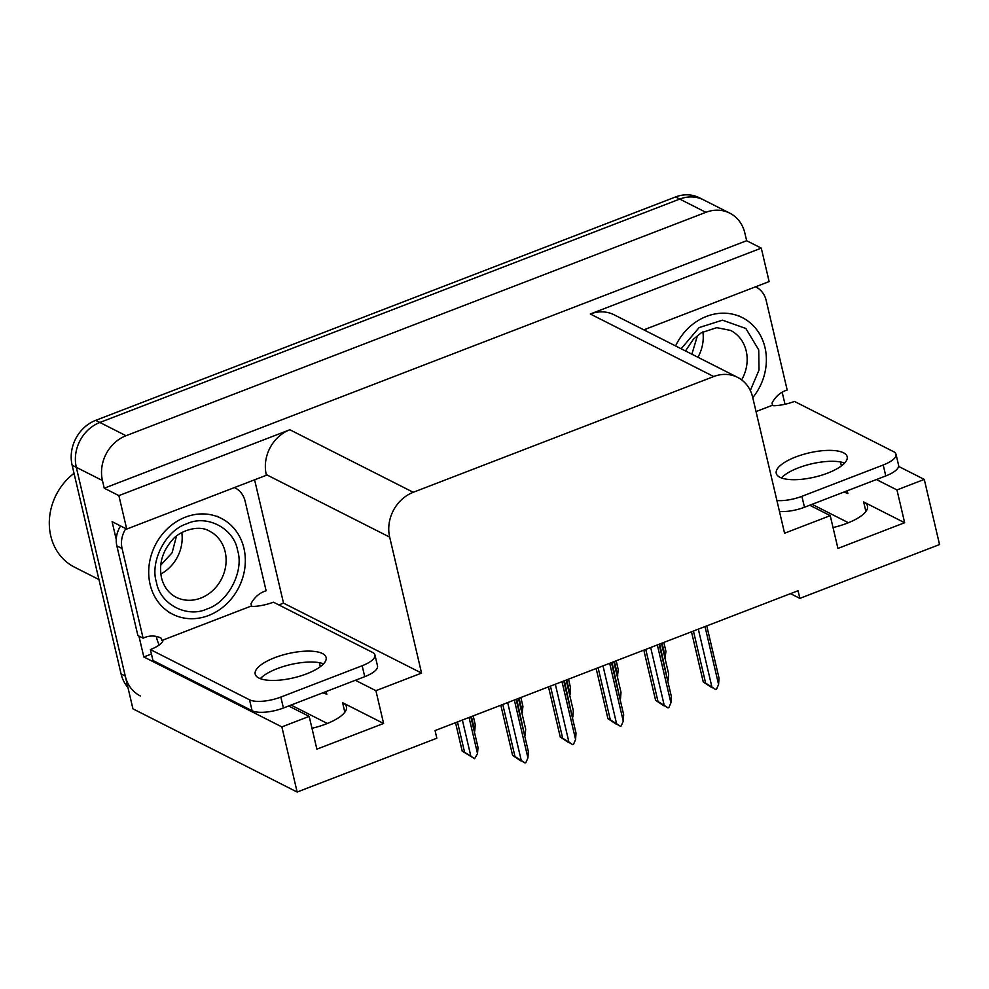 <?xml version="1.0" encoding="UTF-8"?>
<svg xmlns="http://www.w3.org/2000/svg" width="989" height="989" viewBox="0 0 989 989"><rect width="100%" height="100%" fill="white"/><g stroke="black" fill="none" stroke-linecap="round" stroke-linejoin="round"><path stroke-width="1.48" d="M790.495 593.635L799.854 598.37L939.55 544.556L924.27 479.418L896.961 489.938L904.651 522.724L863.657 501.955A38.212 13.03 166.8 0 1 867.489 506.084A38.212 13.03 166.8 0 1 833.022 527.545M288.652 705.985L309.186 716.382L281.865 726.903L297.145 792.041L132.946 708.841L76.301 467.303A35.827 31.215 -63.1 0 1 99.889 422.464L679.74 199.073A35.827 31.215 -63.1 0 1 703.624 199.902A35.827 31.215 -63.1 0 0 679.74 199.073L99.889 422.464A35.827 31.215 -63.1 0 0 76.301 467.303L125.257 676.056A35.827 31.215 -63.1 0 0 140.339 695.959M254.593 479.801L283.522 603.129L278.849 604.934M151.441 654.013L143.825 656.956L138.917 636.051M116.257 539.462L112.091 521.648L126.728 529.066L266.424 475.252L266.276 474.596A35.827 31.215 116.9 0 1 289.851 429.758L118.878 495.625L126.728 529.066M757.302 286.13L757.759 288.096M782.175 392.2L785.006 404.254M643.827 329.844L769.133 281.581L761.283 248.128L590.309 313.995A35.827 31.215 116.9 0 1 614.194 314.836L737.609 377.365A35.827 31.215 116.9 0 0 713.724 376.537L413.266 492.287A35.827 31.215 116.9 0 0 389.678 537.126L421.561 673.089L283.522 603.129M746.646 240.71L104.241 488.207L102.448 480.555A35.827 31.215 -63.1 0 1 126.036 435.716L705.886 212.326A35.827 31.215 -63.1 0 1 729.771 213.154A35.827 31.215 -63.1 0 1 744.853 233.058L746.646 240.71L761.283 248.128M924.27 479.418L898.593 466.4M281.865 726.903L143.825 656.956M118.878 495.625L104.241 488.207M291.038 705.07L327.359 723.478M812.093 504.328L848.414 522.736M297.145 792.041L436.841 738.227L435.049 730.574L798.061 590.73L799.854 598.37M809.707 505.243L830.241 515.64L784.574 533.232L752.678 397.281A35.827 31.215 116.9 0 0 737.609 377.365M421.561 673.089L375.907 690.681L355.372 680.284M323.354 664.052L321.746 663.236M896.961 489.938L876.427 479.541M844.408 463.309L842.801 462.493M309.186 716.382L316.876 749.168L383.596 723.466L375.907 690.681M904.651 522.724L837.93 548.438L830.241 515.64M843.79 492.114A38.212 13.03 166.8 0 1 847.857 493.56L847.214 490.791M326.16 691.534L326.803 694.303A38.212 13.03 -13.2 0 0 322.735 692.856M311.968 728.287A38.212 13.03 -13.2 0 0 346.434 706.814A38.212 13.03 -13.2 0 0 342.602 702.697L344.827 712.228M383.596 723.466L342.602 702.697M127.94 687.454A35.827 31.215 -63.1 0 1 121.078 673.929L72.123 465.189A35.827 31.215 -63.1 0 1 95.698 420.35L675.561 196.959A35.827 31.215 -63.1 0 1 699.446 197.788L729.771 213.154M471.419 716.568L474.794 730.97L475.214 724.529L473.187 715.888M473.199 715.875L475.214 724.529M474.794 730.97L474.374 731.934M462.197 751.121L455.533 722.687L462.197 751.096L464.607 752.32L457.474 721.933M469.046 717.482L477.526 753.618L474.609 758.699L470.851 756.189L462.382 720.041M477.947 747.177L470.826 716.79L478.008 747.412L477.526 753.618M462.197 751.096L474.609 758.699M464.607 752.32L470.851 756.189M514.354 700.027L527.916 757.895L525.864 762.643L525.011 762.976L521.018 760.64M520.832 760.862L512.599 755.386L514.997 756.597L502.771 704.477M527.916 757.895L528.349 751.455L516.122 699.347L528.349 751.455M514.997 756.597L521.252 760.467L507.678 702.598M525.011 762.976L521.252 760.467M500.83 705.231L512.599 755.386L500.83 705.231M827.657 473.113A36.42 12.424 -13.2 0 0 847.165 456.72A36.42 12.424 -13.2 0 0 795.762 456.955A36.42 12.424 -13.2 0 0 776.254 473.348A36.42 12.424 -13.2 0 0 827.657 473.113M781.359 477.922A36.42 12.424 166.8 0 1 798.321 467.884A36.42 12.424 166.8 0 1 844.618 463.087M756.041 411.572L772.557 405.206L773.608 405.737A23.884 8.147 166.8 0 0 794.464 401.435L893.611 451.676A23.884 8.147 166.8 0 1 896.009 454.248A23.884 8.147 166.8 0 1 883.214 465.003L801.906 496.33A23.884 8.147 166.8 0 1 776.909 500.545M896.009 454.248L898.581 465.176A23.884 8.147 166.8 0 1 885.785 475.932L804.465 507.258A23.884 8.147 166.8 0 1 779.468 511.474M645.322 330.61A23.884 20.806 -63.1 0 1 646.237 328.929M756.115 287.144L755.485 286.835A23.884 20.806 -63.1 0 1 756.115 287.144A23.884 20.806 -63.1 0 1 766.166 300.421L787.195 390.037A23.884 20.806 -63.1 0 0 772.05 403.018L772.557 405.206M522.884 706.171L520.857 697.517L522.946 706.406L522.044 713.564M519.077 698.197L522.464 712.612M566.746 679.839L570.121 694.241L570.542 687.812L568.514 679.159M568.527 679.159L570.542 687.812M570.121 694.241L569.713 695.205M618.212 669.442L616.184 660.788L618.273 669.677L617.371 676.847M614.404 661.48L617.791 675.883M665.869 651.083L663.842 642.43L665.931 651.318L665.041 658.476M662.074 643.11L665.449 657.512M516.715 699.112L524.776 736.212M525.616 728.819L518.483 698.432L525.678 729.054L525.184 735.247M564.373 680.753L572.433 717.853M573.274 710.448L566.153 680.073L573.336 710.683L572.854 716.889M612.043 662.383L620.103 699.483M620.944 692.09L613.81 661.703L621.005 692.325L620.523 698.518M659.712 644.024L667.773 681.124M668.601 673.719L661.48 643.345L668.663 673.954L668.181 680.16M562.012 681.656L575.586 739.525L573.533 744.284L572.68 744.618L568.675 742.282M568.49 742.492L560.256 737.015L562.667 738.239L550.44 686.119M575.586 739.525L576.006 733.096L563.779 680.976L576.006 733.096M562.667 738.239L568.91 742.096L555.336 684.227M572.68 744.618L568.91 742.096M548.499 686.873L560.256 737.015M609.681 663.298L623.255 721.166L621.191 725.926L620.338 726.247L616.345 723.923M616.159 724.133L607.926 718.657L610.324 719.868L598.11 667.76M623.255 721.166L623.676 714.726L611.449 662.618L623.676 714.726M610.324 719.868L616.58 723.738L603.006 665.869M620.338 726.247L616.58 723.738M607.926 718.669L596.157 668.502L607.926 718.657M657.339 644.939L670.913 702.808L668.861 707.555L668.008 707.889L664.015 705.553M663.817 705.763L655.583 700.286L657.994 701.51L645.768 649.39M670.913 702.808L671.333 696.367L659.119 644.247L671.333 696.367M657.994 701.51L664.237 705.38L650.675 647.511M668.008 707.889L664.237 705.38M655.583 700.311L643.827 650.144L655.583 700.286M705.009 626.569L718.583 684.437L716.518 689.197L715.665 689.531L711.672 687.194M711.487 687.404L703.253 681.928L705.651 683.152L693.437 631.031M718.583 684.437L719.003 678.009L706.776 625.889L719.003 678.009M705.651 683.152L711.907 687.009L698.333 629.14M715.665 689.531L711.907 687.009M703.253 681.953L691.484 631.786L703.253 681.928M681.137 348.758L699.136 327.594L722.477 320.164L745.867 328.484L758.724 349.921L759.02 370.071L750.305 390.519M675.574 345.927A53.74 46.817 -63.1 0 1 706.529 316.393A53.74 46.817 -63.1 0 1 742.356 317.642A53.74 46.817 -63.1 0 1 752.765 397.64M697.937 357.276A37.013 32.254 116.9 0 0 702.87 331.834M697.529 335.419L691.88 354.198M237.669 550.663C244.234 571.419 228.002 602.486 207.245 608.853C187.317 618.446 160.206 604.39 156.472 582.472L156.361 581.989C149.796 561.233 166.028 530.166 186.785 523.787C206.713 514.193 233.824 528.25 237.558 550.168L237.669 550.663M208.555 615.504A53.74 46.817 -63.1 0 1 172.729 614.256A53.74 46.817 -63.1 0 1 149.191 564.657A53.74 46.817 -63.1 0 1 185.475 517.136A53.74 46.817 -63.1 0 1 221.301 518.384A53.74 46.817 -63.1 0 1 244.839 567.983A53.74 46.817 -63.1 0 1 208.555 615.504M160.811 574.016A37.013 32.254 116.9 0 0 181.803 532.577M74.027 473.335A56.126 48.894 116.9 0 0 50.76 535.914A56.126 48.894 116.9 0 0 74.385 567.093L98.937 579.542M176.475 536.162L172.111 552.777L160.725 565.115M306.602 673.855A36.42 12.424 -13.2 0 0 326.11 657.462A36.42 12.424 -13.2 0 0 274.707 657.697A36.42 12.424 -13.2 0 0 255.187 674.09A36.42 12.424 -13.2 0 0 306.602 673.855M260.305 678.664A36.42 12.424 166.8 0 1 277.266 668.626A36.42 12.424 166.8 0 1 323.564 663.817M362.159 665.745L280.839 697.072A23.884 8.147 166.8 0 1 249.537 699.804L150.39 649.563L152.961 660.491L252.096 710.732A23.884 8.147 166.8 0 0 283.41 708L364.731 676.674L362.159 665.745A23.884 8.147 166.8 0 0 374.955 654.99L377.514 665.918A23.884 8.147 166.8 0 1 364.731 676.674M150.39 649.563A23.884 8.147 166.8 0 0 162.888 641.02L161.85 640.489L251.503 605.948L252.554 606.48A23.884 8.147 166.8 0 0 273.409 602.177L372.556 652.419A23.884 8.147 166.8 0 1 374.955 654.99M120.596 525.963A23.884 20.806 116.9 0 0 116.863 545.903L137.879 635.519L143.108 638.177A23.884 20.806 -63.1 0 1 160.737 637.992A23.884 20.806 -63.1 0 1 161.331 638.301L161.85 640.489M116.863 545.903L122.092 548.549A23.884 20.806 -63.1 0 1 125.826 528.608M234.418 487.577A23.884 20.806 -63.1 0 1 235.061 487.886A23.884 20.806 -63.1 0 1 245.111 501.163L266.128 590.779A23.884 20.806 -63.1 0 0 250.996 603.76L251.503 605.948M159.229 644.976A11.942 4.216 68.9 0 1 156.621 637.831L156.287 636.421M160.131 637.695L161.331 638.301M122.092 548.549L143.108 638.177M863.657 501.955L865.894 511.486M705.886 212.326L675.561 196.959M126.036 435.716L95.698 420.35M102.448 480.555L72.123 465.189M413.266 492.287L289.851 429.758M713.724 376.537L590.309 313.995M389.678 537.126L266.276 474.596M841.379 465.93L840.452 461.962M320.325 666.673L319.398 662.704M121.078 673.929L125.257 676.056M885.785 475.932L883.214 465.003M801.906 496.33L804.465 507.258M685.488 350.959L693.45 339.165L701.386 332.7L716.778 327.656L730.624 330.437A37.013 32.254 -63.1 0 1 746.114 350.625A37.013 32.254 -63.1 0 1 741.651 379.9M225.059 551.355A37.013 32.254 -63.1 0 1 200.779 598.085A37.013 32.254 -63.1 0 1 176.091 597.22C168.81 593.449 163.976 587.058 161.566 578.071C158.66 564.2 162.27 551.479 172.395 539.907C178.799 531.476 198.282 524.059 209.569 531.18A37.013 32.254 -63.1 0 1 225.059 551.355M280.839 697.072L283.41 708M249.537 699.804L252.096 710.732M548.487 686.873L560.256 737.04M738.177 315.528L742.356 317.642M168.538 612.129L172.729 614.256M217.123 516.27L221.301 518.384M234.43 487.577L235.061 487.886"/></g></svg>
